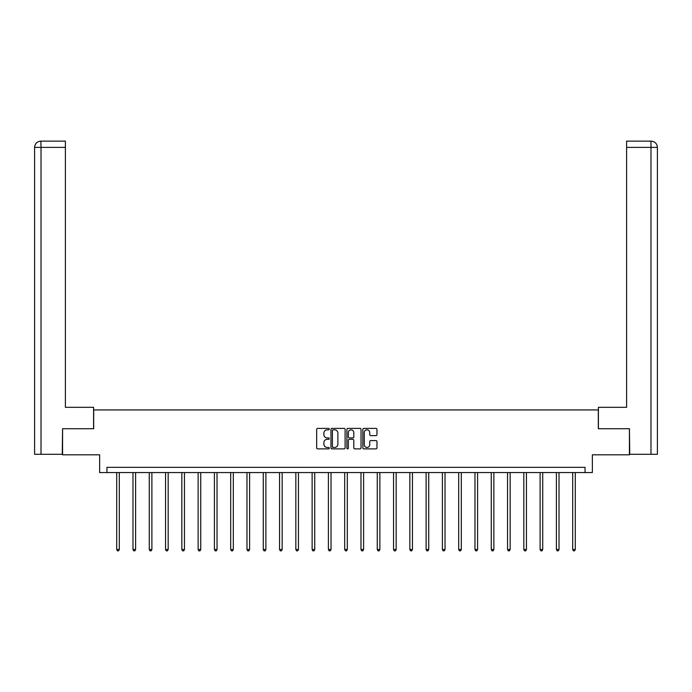 <?xml version="1.0" encoding="UTF-8"?>
<svg xmlns="http://www.w3.org/2000/svg" width="692" height="692" viewBox="0 0 692 692"><rect width="100%" height="100%" fill="white"/><g stroke="black" fill="none" stroke-linecap="round" stroke-linejoin="round"><path stroke-width="1.04" d="M329.297 429.109A0.718 0.718 0 0 0 328.579 428.391L317.697 428.391A1.021 1.021 0 0 0 316.668 429.412L316.668 447.862A1.021 1.021 0 0 0 317.697 448.883L328.579 448.883A0.718 0.718 0 0 0 329.297 448.165A0.718 0.718 0 0 0 328.579 447.447L327.169 447.447A3.278 3.278 0 0 1 323.891 444.169L323.891 442.629A3.278 3.278 0 0 1 327.169 439.351L328.579 439.351A0.718 0.718 0 0 0 329.297 438.633A0.718 0.718 0 0 0 328.579 437.924L327.169 437.924A3.278 3.278 0 0 1 323.891 434.637L323.891 433.106A3.278 3.278 0 0 1 327.169 429.827L328.579 429.827A0.718 0.718 0 0 0 329.297 429.109M375.946 435.614A1.021 1.021 0 0 0 376.967 434.593L376.967 429.412A1.021 1.021 0 0 0 375.946 428.391L363.854 428.391A1.021 1.021 0 0 0 362.833 429.412L362.833 447.862A1.021 1.021 0 0 0 363.854 448.883L375.946 448.883A1.021 1.021 0 0 0 376.967 447.862L376.967 441.608A1.021 1.021 0 0 0 375.946 440.588L370.774 440.588A1.021 1.021 0 0 0 369.744 441.608L369.744 444.705A2.742 2.742 0 0 1 367.002 447.447A2.742 2.742 0 0 1 364.269 444.705L364.269 432.569A2.742 2.742 0 0 1 367.002 429.827A2.742 2.742 0 0 1 369.744 432.569L369.744 434.593A1.021 1.021 0 0 0 370.774 435.614L375.946 435.614M585.06 472.567L592.361 472.567L592.361 454.817L629.426 454.817L629.426 428.72L598.312 428.72L598.312 409.932L93.688 409.932L93.688 428.72L62.574 428.72L62.574 454.817L99.639 454.817L99.639 472.567L585.06 472.567L585.06 467.342L106.94 467.342L106.94 472.567M345.1 429.412A1.021 1.021 0 0 0 344.08 428.391L331.987 428.391A1.021 1.021 0 0 0 330.966 429.412L330.966 447.862A1.021 1.021 0 0 0 331.987 448.883L344.08 448.883A1.021 1.021 0 0 0 345.1 447.862L345.1 429.412M347.92 428.391L360.013 428.391A1.021 1.021 0 0 1 361.034 429.412L361.034 447.862A1.021 1.021 0 0 1 360.013 448.883L354.84 448.883A1.021 1.021 0 0 1 353.811 447.862L353.811 440.38A1.021 1.021 0 0 0 352.79 439.351L349.356 439.351A1.021 1.021 0 0 0 348.327 440.38L348.327 448.165A0.718 0.718 0 0 1 347.618 448.883A0.718 0.718 0 0 1 346.9 448.165L346.9 429.412A1.021 1.021 0 0 1 347.92 428.391M333.112 429.827A0.718 0.718 0 0 0 332.394 430.545L332.394 446.729A0.718 0.718 0 0 0 333.112 447.447L334.599 447.447A3.278 3.278 0 0 0 337.878 444.169L337.878 433.106A3.278 3.278 0 0 0 334.599 429.827L333.112 429.827M353.811 432.621A2.742 2.742 0 0 0 351.069 429.879A2.742 2.742 0 0 0 348.327 432.621L348.327 436.894A1.021 1.021 0 0 0 349.356 437.924L352.79 437.924A1.021 1.021 0 0 0 353.811 436.894L353.811 432.621M116.706 472.567L116.706 549.526L119.309 549.526L119.309 472.567M119.309 549.526L118.531 550.875L117.484 550.875L116.706 549.526M93.584 428.72L93.584 407.32L65.394 407.32L65.394 147.387L41.018 147.387L41.018 454.298L62.263 454.298L62.574 428.72M41.018 454.298L34.6 454.298L34.6 147.387C34.972 143.581 37.057 141.497 40.854 141.125L65.394 141.125L65.394 147.387M42.428 141.125L65.394 141.125M34.6 147.387L41.018 147.387L40.871 141.125C37.057 141.497 34.963 143.581 34.6 147.387L34.6 391.663M598.416 428.72L598.416 407.32L626.606 407.32L626.606 141.125L651.129 141.125L626.606 141.125M657.4 454.298L657.4 391.663L657.4 454.298L629.737 454.298L629.426 428.72M649.572 141.125L650.982 141.125L650.982 147.387L626.606 147.387M650.982 454.298L650.982 147.387L657.4 147.387L657.4 391.663L657.4 147.387C657.028 143.581 654.943 141.497 651.146 141.125M132.985 472.567L132.985 549.526L135.597 549.526L135.597 472.567M135.597 549.526L134.819 550.875L133.772 550.875L132.985 549.526M149.273 472.567L149.273 549.526L151.885 549.526L151.885 472.567M151.885 549.526L151.098 550.875L150.06 550.875L149.273 549.526M165.561 472.567L165.561 549.526L168.173 549.526L168.173 472.567M168.173 549.526L167.386 550.875L166.34 550.875L165.561 549.526M181.84 472.567L181.84 549.526L184.453 549.526L184.453 472.567M184.453 549.526L183.674 550.875L182.627 550.875L181.84 549.526M198.128 472.567L198.128 549.526L200.741 549.526L200.741 472.567M200.741 549.526L199.953 550.875L198.915 550.875L198.128 549.526M214.416 472.567L214.416 549.526L217.029 549.526L217.029 472.567M217.029 549.526L216.241 550.875L215.195 550.875L214.416 549.526M230.695 472.567L230.695 549.526L233.308 549.526L233.308 472.567M233.308 549.526L232.529 550.875L231.483 550.875L230.695 549.526M246.983 472.567L246.983 549.526L249.596 549.526L249.596 472.567M249.596 549.526L248.809 550.875L247.771 550.875L246.983 549.526M263.271 472.567L263.271 549.526L265.884 549.526L265.884 472.567M265.884 549.526L265.097 550.875L264.05 550.875L263.271 549.526M279.551 472.567L279.551 549.526L282.163 549.526L282.163 472.567M282.163 549.526L281.385 550.875L280.338 550.875L279.551 549.526M295.839 472.567L295.839 549.526L298.451 549.526L298.451 472.567M298.451 549.526L297.664 550.875L296.626 550.875L295.839 549.526M312.127 472.567L312.127 549.526L314.739 549.526L314.739 472.567M314.739 549.526L313.952 550.875L312.905 550.875L312.127 549.526M328.406 472.567L328.406 549.526L331.018 549.526L331.018 472.567M331.018 549.526L330.24 550.875L329.193 550.875L328.406 549.526M344.694 472.567L344.694 549.526L347.306 549.526L347.306 472.567M347.306 549.526L346.519 550.875L345.481 550.875L344.694 549.526M360.982 472.567L360.982 549.526L363.594 549.526L363.594 472.567M363.594 549.526L362.807 550.875L361.76 550.875L360.982 549.526M377.261 472.567L377.261 549.526L379.873 549.526L379.873 472.567M379.873 549.526L379.095 550.875L378.048 550.875L377.261 549.526M393.549 472.567L393.549 549.526L396.161 549.526L396.161 472.567M396.161 549.526L395.374 550.875L394.336 550.875L393.549 549.526M409.837 472.567L409.837 549.526L412.449 549.526L412.449 472.567M412.449 549.526L411.662 550.875L410.615 550.875L409.837 549.526M426.116 472.567L426.116 549.526L428.729 549.526L428.729 472.567M428.729 549.526L427.95 550.875L426.903 550.875L426.116 549.526M442.404 472.567L442.404 549.526L445.017 549.526L445.017 472.567M445.017 549.526L444.229 550.875L443.191 550.875L442.404 549.526M458.692 472.567L458.692 549.526L461.304 549.526L461.304 472.567M461.304 549.526L460.517 550.875L459.471 550.875L458.692 549.526M474.971 472.567L474.971 549.526L477.584 549.526L477.584 472.567M477.584 549.526L476.805 550.875L475.759 550.875L474.971 549.526M491.259 472.567L491.259 549.526L493.872 549.526L493.872 472.567M493.872 549.526L493.085 550.875L492.047 550.875L491.259 549.526M507.547 472.567L507.547 549.526L510.16 549.526L510.16 472.567M510.16 549.526L509.373 550.875L508.326 550.875L507.547 549.526M523.827 472.567L523.827 549.526L526.439 549.526L526.439 472.567M526.439 549.526L525.661 550.875L524.614 550.875L523.827 549.526M540.115 472.567L540.115 549.526L542.727 549.526L542.727 472.567M542.727 549.526L541.94 550.875L540.902 550.875L540.115 549.526M556.403 472.567L556.403 549.526L559.015 549.526L559.015 472.567M559.015 549.526L558.228 550.875L557.181 550.875L556.403 549.526M572.691 472.567L572.691 549.526L575.294 549.526L575.294 472.567M575.294 549.526L574.516 550.875L573.469 550.875L572.691 549.526"/></g></svg>
